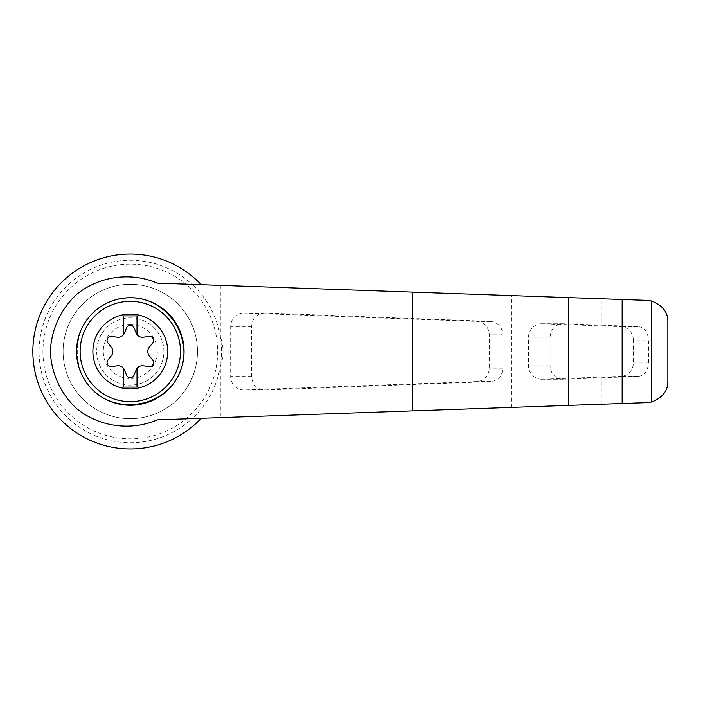 <?xml version="1.0" encoding="UTF-8"?>
<svg xmlns="http://www.w3.org/2000/svg" width="703" height="703" viewBox="0 0 703 703"><rect width="100%" height="100%" fill="white"/><g stroke="black" fill="none" stroke-linecap="round" stroke-linejoin="round"><path stroke-width="0.53" stroke-dasharray="3.52 2.64" d="M157.358 283.151L201.216 284.697A97.427 97.427 0 0 0 62.092 281.921A97.427 97.427 0 0 0 62.092 421.079A97.427 97.427 0 0 0 201.216 418.303L157.358 419.849M667.85 381.14C667.332 393.504 660.416 400.666 647.103 402.626L220.338 417.635L220.338 366.149C223.958 356.386 223.958 346.623 220.338 336.851A91.223 91.223 0 0 0 192.068 284.372L647.103 300.374C660.398 302.316 667.314 309.487 667.85 321.86M201.216 418.303L192.068 418.628A91.223 91.223 0 0 1 39.078 351.5A91.223 91.223 0 0 1 192.068 284.372L201.216 284.697M220.338 417.635L192.068 418.628A91.223 91.223 0 0 0 220.338 336.851L220.338 285.365M264.767 313.011L264.319 313.002C256.613 313.81 252.368 318.292 251.595 326.438L251.595 376.562C252.368 384.708 256.613 389.19 264.319 389.998L490.606 381.597C498.084 380.578 502.17 376.096 502.882 368.17L502.882 334.83C502.17 326.904 498.084 322.422 490.606 321.403L264.767 313.011L244.231 313.011A13.436 13.093 -90 0 0 230.672 326.438L230.672 376.562A13.436 13.093 -90 0 0 244.231 389.989L476.652 381.597A13.436 13.093 -90 0 0 489.288 368.17L489.288 334.83A13.436 13.093 -90 0 0 476.652 321.403L244.231 313.011M601.996 325.199L562.778 323.749C555.062 324.566 550.818 329.048 550.054 337.194L550.054 365.806C550.818 373.952 555.062 378.434 562.778 379.251L637.911 376.404C644.124 375.885 647.665 371.404 648.526 362.968L648.526 340.032C647.691 331.631 644.159 327.15 637.911 326.596L601.996 325.199L601.996 298.793M601.996 404.207L601.996 377.801M633.324 340.032A13.436 13.093 -90 0 0 620.687 326.596L542.127 323.758A13.436 13.093 -90 0 0 528.568 337.194L528.568 365.806A13.436 13.093 -90 0 0 542.127 379.242L620.687 376.404A13.436 13.093 -90 0 0 633.324 362.968L633.324 340.032L648.526 340.032M90.476 387.608C72.875 368.038 72.848 334.971 90.476 315.392A53.753 53.753 0 0 0 90.476 387.608M123.579 368.416L123.579 387.116L137.015 387.116L137.015 368.416M126.558 375.191A4.033 4.033 0 0 0 134.036 375.191L136.162 369.927A6.722 6.722 0 0 1 143.324 365.797L148.939 366.579A4.033 4.033 0 0 0 152.683 360.103L149.194 355.63A6.722 6.722 0 0 1 149.194 347.37L152.683 342.897A4.033 4.033 0 0 0 148.939 336.421L143.324 337.203A6.722 6.722 0 0 1 136.162 333.073L134.036 327.809A4.033 4.033 0 0 0 126.558 327.809L124.431 333.073A6.722 6.722 0 0 1 117.269 337.203L111.654 336.421A4.033 4.033 0 0 0 107.919 342.897L111.408 347.37A6.722 6.722 0 0 1 111.408 355.63L107.919 360.103A4.033 4.033 0 0 0 111.654 366.579L117.269 365.797A6.722 6.722 0 0 1 124.431 369.927L126.558 375.191M137.015 334.584L137.015 315.884L123.579 315.884L123.579 334.584M130.301 317.905A33.595 33.595 0 0 1 159.396 368.302A33.595 33.595 0 0 1 101.206 368.302A33.595 33.595 0 0 1 130.301 317.905A33.595 33.595 0 0 0 96.698 351.5A33.595 33.595 0 0 0 130.301 385.095A33.595 33.595 0 0 0 163.896 351.5A33.595 33.595 0 0 0 130.301 317.905M130.301 324.496A27.004 27.004 0 0 1 153.685 365.006A27.004 27.004 0 0 1 106.909 365.006A27.004 27.004 0 0 1 130.301 324.496M63.103 351.5A67.198 67.198 0 0 0 163.896 409.691A67.198 67.198 0 0 0 163.896 293.309A67.198 67.198 0 0 0 63.103 351.5A67.198 67.198 0 0 0 163.896 409.691A67.198 67.198 0 0 0 163.896 293.309A67.198 67.198 0 0 0 63.103 351.5M42.945 351.5A87.357 87.357 0 0 0 173.975 427.152A87.357 87.357 0 0 0 173.975 275.848A87.357 87.357 0 0 0 42.945 351.5M511.204 407.406L511.204 295.594M519.069 407.125L519.069 295.875M533.155 406.633L533.155 296.367M548.885 406.079L548.885 296.921M637.911 326.596L620.687 326.596M648.526 362.968L633.324 362.968M637.911 376.404L620.687 376.404M251.595 326.438L230.672 326.438M490.606 321.403L476.652 321.403M502.882 334.83L489.288 334.83M502.882 368.17L489.288 368.17M490.606 381.597L476.652 381.597M264.767 389.989L244.231 389.989M251.595 376.562L230.672 376.562M563.217 323.758L542.127 323.758M550.054 337.194L528.568 337.194M550.054 365.806L528.568 365.806M563.217 379.242L542.127 379.242M243.765 313.002L264.319 313.002M243.765 389.998L264.319 389.998M541.662 379.251L562.778 379.251M541.662 323.749L562.778 323.749"/><path stroke-width="1.05" d="M157.358 283.151C130.635 271.683 99 276.138 76.486 294.531C60.599 309.408 51.266 329.777 50.37 351.5C51.266 373.223 60.599 393.592 76.486 408.469C99 426.862 130.635 431.317 157.358 419.849L568.402 405.394L568.402 297.606L157.358 283.151M201.216 284.697A97.427 97.427 0 0 0 62.092 281.921A97.427 97.427 0 0 0 62.092 421.079A97.427 97.427 0 0 0 201.216 418.303M568.402 405.394L647.103 402.626L651.725 401.958L651.725 301.042L647.103 300.374L568.402 297.606M651.725 401.958C662.736 397.494 668.114 390.552 667.85 381.14L667.85 321.86C668.114 312.448 662.736 305.506 651.725 301.042M622.155 403.504L622.155 299.496M90.476 315.392C101.276 303.924 114.545 298.046 130.301 297.747C167.657 297.114 195.153 339.382 179.441 373.284C164.88 407.687 115.099 415.701 90.476 387.608M130.301 297.747A53.753 53.753 0 0 1 176.848 378.381A53.753 53.753 0 0 1 83.745 378.381A53.753 53.753 0 0 1 130.301 297.747A53.753 53.753 0 0 1 176.848 378.381A53.753 53.753 0 0 1 83.745 378.381A53.753 53.753 0 0 1 130.301 297.747M130.301 314.092A37.408 37.408 0 0 1 162.701 370.209A37.408 37.408 0 0 1 97.902 370.209A37.408 37.408 0 0 1 130.301 314.092M123.579 368.416A6.722 6.722 0 0 0 117.269 365.797L111.654 366.579A4.033 4.033 0 0 1 107.919 360.103L111.408 355.63A6.722 6.722 0 0 0 111.408 347.37L107.919 342.897A4.033 4.033 0 0 1 111.654 336.421L117.269 337.203A6.722 6.722 0 0 0 123.579 334.584L123.579 315.884L137.015 315.884L137.015 334.584A6.722 6.722 0 0 0 143.324 337.203L148.939 336.421A4.033 4.033 0 0 1 152.683 342.897L149.194 347.37A6.722 6.722 0 0 0 149.194 355.63L152.683 360.103A4.033 4.033 0 0 1 148.939 366.579L143.324 365.797A6.722 6.722 0 0 0 136.162 369.927L134.036 375.191A4.033 4.033 0 0 1 126.558 375.191L124.431 369.927A6.722 6.722 0 0 0 123.579 368.416L123.579 387.116L137.015 387.116L137.015 368.416M123.579 334.584A6.722 6.722 0 0 0 124.431 333.073L126.558 327.809A4.033 4.033 0 0 1 134.036 327.809L136.162 333.073A6.722 6.722 0 0 0 137.015 334.584M412.512 410.877L412.512 292.123M130.301 301.332A50.168 50.168 0 0 1 173.746 376.588A50.168 50.168 0 0 1 86.847 376.588A50.168 50.168 0 0 1 130.301 301.332"/></g></svg>
